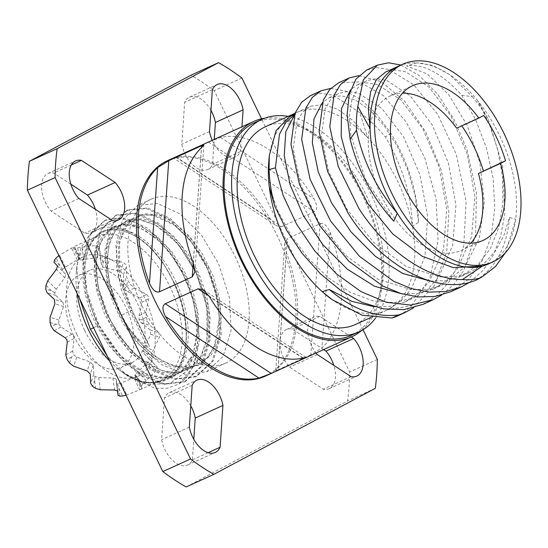 <?xml version="1.0" encoding="UTF-8"?>
<svg xmlns="http://www.w3.org/2000/svg" width="548" height="548" viewBox="0 0 548 548"><rect width="100%" height="100%" fill="white"/><g stroke="black" fill="none" stroke-linecap="round" stroke-linejoin="round"><path stroke-width="0.41" stroke-dasharray="2.74 2.06" d="M73.59 335.458A50.711 29.654 65.5 0 0 120.8 367.653A50.711 29.654 65.5 0 0 125.985 307.531A50.711 29.654 -114.5 0 0 78.775 275.343A50.711 29.654 -114.5 0 0 73.59 335.458M84.666 330.417A50.711 29.654 65.5 0 0 131.876 362.612A50.711 29.654 65.5 0 0 137.069 302.489A50.711 29.654 65.5 0 0 89.858 270.301A50.711 29.654 65.5 0 0 84.666 330.417M76.912 334.547A65.719 38.422 -114.5 0 1 83.639 256.642A65.719 38.422 -114.5 0 1 144.816 298.359A65.719 38.422 -114.5 0 1 138.089 376.264A65.719 38.422 -114.5 0 1 76.912 334.547M50.026 322.436L55.759 324.265L58.698 324.08L58.924 320.025L63.561 306.558L62.993 302.133L55.786 295.434L54.711 292.858L56.225 289.269L64.719 277.74L65.835 274.418L62.404 270.808L62.561 269.431L65.274 267.102L79.672 258.451L79.124 259.725L80.138 260.06L97.606 257.485L100.805 258.505L101.455 265.164L102.729 267.273L120.519 271.479L123.574 274.575L123.423 285.652L124.286 289.118L127.52 291.577L139.781 298.009L141.494 299.872L141.87 302.352L139.13 315.716L139.034 319.758L141.247 322.697L150.227 329.965L150.796 334.39L143.014 350.973L143.946 353.46L149.07 358.782L147.953 362.105L135.164 374.407L134.897 375.62L136.61 376.75L121.053 382.997L117.594 383.771L116.519 383.244L116.183 379.038L112.977 378.017L98.715 377.565L94.996 376.565L93.735 374.284L93.27 365.043L90.215 361.947L76.754 357.07L73.439 354.714L71.555 357.091L69.562 363.029M80.138 260.06L78.727 255.683L74.987 247.915L73.364 247.758L79.138 259.8M58.698 324.08L61.04 327.005L71.918 334.177L73.59 336.061L74.007 338.52L72.658 351.145L73.439 354.714M134.829 375.531L140.658 387.587L142.268 388.511L139.24 390.087L161.776 379.826A78.768 46.059 65.5 0 0 169.839 286.446A78.768 46.059 -114.5 0 0 96.51 236.441L73.973 246.703L73.37 247.819L79.145 259.827M77.104 293.468A78.768 46.059 -114.5 0 1 76.309 272.192A78.768 46.059 -114.5 0 1 96.51 236.441M141.87 302.352L148.618 298.756L148.241 296.276L146.528 294.413L134.383 287.919L130.486 284.439A78.768 46.059 -114.5 0 0 128.02 280.871L126.485 276.5L126.588 265.581L123.533 262.485L109.504 259.286L104.921 257.464A78.768 46.059 -114.5 0 0 101.921 255.484L99.9 252.971L101.462 265.218M100.805 258.505L99.277 246.525L99.9 252.971L101.455 265.164M99.277 246.525L96.078 245.497L77.72 247.764A78.768 46.059 -114.5 0 0 74.987 247.915M83.639 256.642L79.672 258.451L74.014 246.689L58.869 255.587M134.822 375.503L140.596 387.511L141.425 385.956A78.768 46.059 65.5 0 0 143.151 383.723L156.235 370.496L157.345 367.174L152.365 361.988L151.556 358.625A78.768 46.059 65.5 0 0 151.823 354.912L153.207 350.104L159.468 337.157L158.906 332.732L150.07 325.512L147.556 321.464A78.768 46.059 65.5 0 0 146.282 317.265L146.001 312.059L148.618 298.756M109.586 360.954A78.768 46.059 65.5 0 0 121.553 371.585A78.768 46.059 65.5 0 0 161.776 379.826M126.067 395.204L139.774 389.84L134.116 378.079L138.089 376.264M124.286 289.118L126.026 286.816L128.02 280.871M102.729 267.273L102.928 263.403L101.921 255.484M62.561 269.431L59.896 265.718L54.43 260.177M54.711 292.858L51.491 290.824L45.758 288.995M139.034 319.758L141.822 319.642L146.282 317.265M143.014 350.973L146.09 353.083L151.823 354.912M135.164 374.407L137.685 378.182L143.151 383.723M117.594 383.771L118.854 388.217L122.594 395.992M94.996 376.565L94.646 380.497L95.66 388.416M79.433 298.304L76.823 266.191L80.919 247.956L89.42 234.688L101.805 227.399L116.628 226.941L132.78 233.215L148.782 245.641L163.256 263.109L174.901 283.98C191.108 319.183 190.046 358.762 173.017 374.469L157.975 382.531L146.008 382.716L132.452 378.312L122.389 372.195L118.395 369.051L122.992 372.633L147.083 384.312L169.579 383.73L187.43 370.558L197.739 346.487A90.023 52.635 65.5 0 1 179.073 383.881L167.674 388.251L154.981 388.327L127.903 376.223L107.257 356.118M185.662 381.319L184.429 381.881L163.105 384.388L139.535 374.777L116.731 354.378L97.921 325.964L98.763 325.211L120.738 356.09L147.254 374.51L163.551 377.599L172.394 376.12L181.847 370.859L193.259 354.015L197.253 331.04L194.28 304.14L186.635 281.062L175.113 259.862L160.797 242.469L145.158 230.482L132.815 225.557L121.451 224.906L110.525 229.283L100.161 242.867L96.058 261.718L97.893 286.186L106.113 312.223L119.745 336.534L137.219 356.179L161.509 370.571L175.161 372.565L189.834 368.05L200.541 356.899L206.897 339.692L206.884 306.818L195.718 271.609L177.367 243.257L155.18 224.879L139.713 219.775L124.074 222.687L115.073 230.859L108.737 245.607L106.99 263.951L109.799 284.892L117.539 308.003L129.575 329.677L144.727 347.85L161.592 360.666L178.038 366.913L193.978 366.187L206.678 358.337L214.158 346.939L219.433 317.991L215.919 291.913L206.404 265.773L192.101 242.634L174.853 225.379L152.221 214.926L141.172 215.316L128.198 223.242L119.574 241.558L119.683 274.089L132.013 310.065L123.115 288.255L118.546 266.417L118.635 246.463L123.341 230.133L132.198 218.864L144.405 213.631L158.865 214.912L174.291 222.618L189.313 236.106L202.582 254.231L212.919 275.459L219.392 297.975L221.385 319.868L218.693 339.267L211.501 354.522L200.383 364.338L186.251 367.893L170.277 364.906L153.796 355.645L138.171 340.938L124.725 322.06L114.546 300.667L108.483 278.617L107.004 257.834L110.203 240.12L117.745 227.03L128.944 219.707L142.795 218.796L158.05 224.406L173.36 236.072L187.354 252.806L198.787 273.192L206.63 295.488L210.158 317.799L209.028 338.226L203.294 355.029L193.396 366.776L180.148 372.476L164.647 371.667L148.179 364.434L132.123 351.419L117.813 333.766L106.435 313.011L98.935 290.967L95.9 269.548L97.551 250.628L103.702 235.846L113.785 226.495L126.876 223.413L141.816 226.872L157.255 236.606L171.839 251.785L184.251 271.137L193.389 293.002L198.417 315.525L198.849 336.78L194.615 354.967L186.032 368.53L173.798 376.332L158.913 377.709L142.617 372.572L126.266 361.379L111.237 345.117L98.763 325.211L96.845 326.081L109.312 345.994L124.348 362.255L140.692 373.448L156.988 378.586L171.88 377.202L184.114 369.407L192.697 355.844L196.931 337.657L196.492 316.395L191.471 293.872L182.333 272.007L169.921 252.662L155.337 237.476L139.898 227.749L124.958 224.283L111.867 227.372L101.784 236.715L95.633 251.498L93.982 270.424L97.017 291.837L104.517 313.881L115.895 334.636L130.205 352.289L146.261 365.304L162.729 372.544L178.23 373.352L191.478 367.646L201.376 355.899L207.11 339.102L208.24 318.676L204.712 296.365L196.869 274.062L185.436 253.683L171.442 236.948L156.132 225.283L140.877 219.673L127.026 220.577L115.827 227.9L108.285 240.997L105.086 258.711L106.565 279.494L112.628 301.544L122.8 322.936L136.253 341.808L151.871 356.522L168.359 365.783L184.334 368.77L198.465 365.215L209.583 355.392L216.775 340.137L219.467 320.738L217.467 298.852L211.001 276.336L200.664 255.108L187.395 236.983L172.373 223.495L156.947 215.789L142.487 214.501L130.273 219.734L121.416 231.009L116.717 247.333L116.628 267.287L121.197 289.125L130.075 310.956L147.35 346.85C149.268 348.001 149.912 347.713 149.268 345.973L132 310.072L149.268 345.973L131.157 310.839L131.993 310.079L121.307 315.319L108.99 281.727L106.031 249.881L112.587 224.694L127.684 209.891L147.686 207.993L170.161 218.412L191.574 239.538L208.788 268.267L219.68 302.51L221.228 334.951L213.227 360.872L196.739 376.277L175.47 378.798L151.46 368.927L128.773 348.466L110.23 320.361L97.921 286.816L94.955 254.978L101.627 229.523L116.608 214.932L136.418 213.001L159.043 223.426L180.381 244.429L197.712 273.308L208.569 307.366L210.165 339.835L202.041 366.098L185.662 381.319L164.51 383.86L140.658 374.147L117.909 353.755L99.147 325.402L86.885 292.036L83.871 260.095L90.475 234.702L105.538 219.974L104.305 220.536M179.073 383.881L193.191 366.948L199.417 341L196.958 309.709L186.251 277.521L168.928 248.998L147.576 228.194L125.355 218.049L105.538 219.974M147.35 346.85C136.226 338.589 127.54 328.081 121.307 315.319M184.429 381.881L200.965 366.406L208.952 340.253L207.295 307.695L196.479 273.87L179.038 244.84L157.625 223.851L135.322 213.59L115.381 215.487L100.332 230.201L93.701 255.875L96.777 287.734L108.997 320.923L127.759 349.268L150.508 369.667L174.36 379.374L195.513 376.839L211.891 361.612L220.015 335.355L218.419 302.886L207.562 268.821L190.231 239.949L168.894 218.94L146.268 208.521L126.458 210.446L111.477 225.043L104.805 250.498L107.771 282.33L120.081 315.881L138.623 343.98L161.311 364.447L185.32 374.318L206.589 371.791L223.077 356.392L231.071 330.465L229.53 298.03L218.638 263.78L201.424 235.058L180.011 213.932L157.536 203.514L137.534 205.404L122.437 220.214L115.881 245.394L118.841 277.247L131.157 310.839M235.03 256.32A90.023 52.635 -114.5 0 1 225.817 363.043A90.023 52.635 -114.5 0 1 142.014 305.894A90.023 52.635 -114.5 0 1 151.227 199.171A90.023 52.635 -114.5 0 1 235.03 256.32M118.395 369.051C133.76 380.901 147.864 385.004 160.701 381.353C167.209 379.298 174.093 375.421 180.422 363.214C183.464 356.837 185.313 349.35 185.971 340.76C186.854 328.177 185.183 314.847 180.963 300.79C175.113 282.008 166.243 265.862 154.351 252.347C145.062 242.052 135.568 235.195 125.869 231.777C113.244 227.694 105.216 230.441 100.62 233.51L94.592 238.784C88.824 245.627 85.591 255.341 84.892 267.931C84.228 286.214 88.851 305.305 98.77 325.197C81.584 292.44 80.22 253.731 95.085 237.674C109.244 220.515 137.801 228.036 159.29 254.991C181.162 281.11 193.286 323.553 186.204 351.528C179.347 384.203 148.556 392.923 120.067 370.407M93.578 327.704L96.845 326.081C83.597 298.776 79.803 274.452 85.467 253.114C94.133 229.544 110.306 223.625 133.993 235.373C176.799 256.546 203.781 347.494 173.017 374.469M97.921 325.964L85.652 292.598L82.638 260.649L89.249 235.263L104.312 220.529L119.272 217.967L136.103 222.666L153.31 234.256L169.387 251.751L182.902 273.678L192.649 298.167L197.753 323.142L197.739 346.487M186.183 486.96L347.603 400.93A238.935 139.706 65.5 0 0 349.645 372.024L214.22 90.626A238.935 139.706 65.5 0 0 190.862 75.254M190.779 405.876A24.318 14.221 65.5 0 0 169.318 392.704A24.318 14.221 65.5 0 0 164.489 397.917L161.633 439.736A24.318 14.221 65.5 0 0 187.553 465.067A24.318 14.221 65.5 0 0 192.389 459.861L193.786 439.297M70.898 184.231L53.711 172.99A24.318 14.221 65.5 0 0 47.875 173.538A24.318 14.221 65.5 0 0 51.115 211.103L84.858 233.181A24.318 14.221 65.5 0 0 90.694 232.64A24.318 14.221 65.5 0 0 95.373 209.336M210.953 110.312A24.318 14.221 65.5 0 0 189.492 97.147A24.318 14.221 65.5 0 0 184.662 102.353L181.806 144.179A24.318 14.221 65.5 0 0 207.726 169.51A24.318 14.221 65.5 0 0 212.556 164.297L214.254 139.411M323.621 349.597L292.187 329.033A24.318 14.221 65.5 0 0 286.351 329.574A24.318 14.221 65.5 0 0 289.584 367.146L323.334 389.224A24.318 14.221 65.5 0 0 329.17 388.676A24.318 14.221 65.5 0 0 333.842 365.372M363.029 329.691L261.533 118.779M167.209 160.824A118.306 69.171 -114.5 0 1 277.343 235.928A118.306 69.171 -114.5 0 1 265.232 376.175M212.254 140.322A24.318 14.221 65.5 0 0 235.421 156.899A24.318 14.221 65.5 0 0 240.25 151.693L241.949 126.8M351.316 336.993L319.881 316.422A24.318 14.221 65.5 0 0 314.045 316.97A24.318 14.221 65.5 0 0 316.038 353.042M241.915 78.022L214.22 90.626M377.339 359.42L349.645 372.024M375.298 388.327L347.603 400.93M264.91 118.142A118.306 69.171 -114.5 0 1 363.968 196.492A118.306 69.171 65.5 0 1 361.584 330.533M208.446 142.083L314.353 211.788C317.559 209.863 317.463 205.575 314.086 198.91A118.306 69.171 -114.5 0 0 220.673 137.432L208.446 142.083L175.655 157.009C172.497 158.297 172.88 158.427 176.805 157.399A118.306 69.171 -114.5 0 1 270.219 218.878L276.302 225.701L281.562 226.714L175.655 157.009L173.552 158.077L276.302 225.701M314.353 211.788L281.562 226.714M320.114 223.762L310.846 354.851L321.971 347.911A118.306 69.171 -114.5 0 0 330.149 232.29C327.012 225.427 323.669 222.584 320.114 223.762L287.323 238.688L284.734 243.62L286.282 252.258A118.306 69.171 -114.5 0 1 278.103 367.879L275.76 370.421L278.055 369.777L287.323 238.688M310.846 354.851L278.055 369.777M351.241 335.376A116.806 68.295 65.5 0 0 363.194 196.903A116.806 68.295 -114.5 0 0 254.457 122.759M375.503 318.148A116.806 68.295 65.5 0 0 370.729 193.478A116.806 68.295 -114.5 0 0 288.227 116.375M355.385 324.505A108.627 63.513 65.5 0 0 366.502 195.725A108.627 63.513 -114.5 0 0 265.376 126.773M330.691 88.447L345.158 90.852L360.714 99.435L376.298 113.779L390.847 133.13C407.965 161.496 417.22 191.211 418.597 222.269L412.493 226.235A108.627 63.513 65.5 0 0 397.745 181.504A108.627 63.513 -114.5 0 0 367.701 137.637L359.837 112.628A118.306 69.171 -114.5 0 1 385.354 136.979C402.307 165.537 411.356 195.294 412.493 226.235A108.627 63.513 -114.5 0 1 413.384 269.527A108.627 63.513 -114.5 0 1 387.868 309.689L411.658 305.592A118.306 69.171 -114.5 0 1 397.78 315.84M331.156 298.92A108.627 63.513 65.5 0 0 386.621 310.284A108.627 63.513 65.5 0 0 387.868 309.689L400.615 301.126L411.233 289.118L424.933 256.526L427.7 216.453L419.912 174.552L403.52 136.747L381.764 108.36L358.707 93.297L348.021 91.441L338.582 93.455L330.793 99.27L325.135 108.614L321.388 136.171L328.718 171.558L346.809 209.007L373.715 242.456L406.13 266.444L439.934 276.939L455.977 276.425L470.766 271.986L484.165 263.451L495.296 251.19L503.818 235.654L509.496 217.419C506.955 246.758 495.967 267.595 476.527 279.932M374.037 306.709L390.251 306.27L405.178 301.838L418.247 293.625L429.187 281.877L443.49 249.525L446.73 209.35L439.201 167.092L422.864 128.835L401.006 100.037L377.771 84.721L366.996 82.823L357.488 84.844L350.549 89.769M269.294 186.93L278.165 211.596L291.502 236.14L308.64 258.834L328.67 278.041L350.494 292.392L372.887 300.811L394.587 302.64L414.384 297.646L427.447 289.433L438.386 277.692L452.696 245.34L455.929 205.158L448.401 162.907L432.064 124.649L410.212 95.852L386.97 80.529L376.195 78.631L366.687 80.659L357.714 87.933L351.802 100.037L349.425 116.251L350.891 135.63L365.475 179.306L393.786 221.228M413.555 307.812L434.694 284.905L446.764 251.587L448.853 211.754L441.291 170.147L425.638 131.705L404.458 100.99L381.004 81.584L358.83 75.638M400.951 65.061L419.412 75.665L437.736 94.283L454.141 119.58L466.999 149.597L476.472 192.971L475.541 235.181L463.629 270.712L453.799 284.494L441.695 295.002M422.994 304.359L437.174 295.18L448.894 282.049L457.827 265.465L463.759 245.908L466.101 201.226L456.313 154.461L437.845 114.628L413.891 84.926L388.765 69.425L377.134 67.664L366.79 69.98M411.658 305.592L429.892 277.781L438.126 240.921L436.098 199.061L424.721 157.769L406.02 121.704L383.134 95.427L359.563 81.912L338.952 82.652M359.837 112.628L333.431 95.352L321.258 93.27L310.511 95.599M390.847 133.13L385.354 136.973M268.76 161.852A108.627 63.513 -114.5 0 1 290.118 116.347M294.543 114.607L295.865 113.881L294.269 115.381M294.612 114.422L295.865 113.881M402.177 293.899L418.405 293.461L433.352 289.015L446.415 280.788L457.347 269.034L471.643 236.661L474.863 196.465L467.314 154.207L450.963 115.957L429.098 87.18L405.849 71.891L395.081 70.014L385.58 72.062M295.03 113.32A108.627 63.513 -114.5 0 1 296.619 112.552A108.627 63.513 -114.5 0 1 296.694 112.518A108.627 63.513 -114.5 0 1 318.511 109.442A108.627 63.513 -114.5 0 1 367.701 137.637L352.953 120.526L337.691 109.244L323.135 104.415L310.456 106.257L302.667 112.066L297.002 121.409L293.249 148.946L300.564 184.313L318.635 221.762L345.521 255.21L377.921 279.213L411.712 289.741L427.762 289.248L442.551 284.823L465.04 266.849L479.37 238.038L484.316 201.863L479.87 162.742L467.245 125.485L448.716 94.667L427.344 74.001L406.541 65.897L417.007 62.876A108.627 63.513 65.5 0 0 398.314 66.26M450.757 291.728L468.663 279.268L482.37 260.396L491.193 236.27L494.782 208.37L493.132 178.443L486.576 148.364L475.78 120.026L461.717 95.222C441.667 73.199 423.275 63.424 406.541 65.897M461.717 95.222L472.369 96.722L450.004 74.857L432.762 65.411L417.007 62.876A108.627 63.513 -114.5 0 1 453.785 77.631A108.627 63.513 -114.5 0 1 477.609 100.62L488.295 119.163L502.632 166.065L504.804 213.686L500.81 235.572L493.556 254.567L483.158 270.294L469.828 282.193M472.369 96.722A118.306 69.171 -114.5 0 1 488.295 119.163M505.53 252.525L515.689 219.262L509.496 217.419M418.597 222.269L415.083 195.711L407.733 169.832L397.197 146.097L384.292 125.841L370.003 110.182L355.378 99.969L341.493 95.736L329.382 97.64L322.409 102.579M430.317 281.09L446.586 280.644L461.567 276.171L477.767 265.109L490.398 248.525L498.886 227.365L502.913 202.829L502.434 176.34L497.68 149.446L489.165 123.704L477.609 100.62A108.627 63.513 65.5 0 1 499.44 135.219A108.627 63.513 65.5 0 1 510.832 165.393A108.627 63.513 -114.5 0 1 515.682 219.262A108.627 63.513 65.5 0 1 488.323 263.992M483.733 115.491L461.574 125.574A94.146 55.047 -114.5 0 1 461.779 125.869M456.648 128.205L461.574 125.574M470.814 243.154A84.995 49.697 -114.5 0 1 460.806 250.552A84.995 49.697 -114.5 0 1 380.36 193.786A84.995 49.697 -114.5 0 1 390.382 95.838A84.995 49.697 -114.5 0 1 402.533 93.153M192.184 385.306L164.489 397.917M208.144 452.682L192.389 459.861M189.327 427.132L161.633 439.736M112.552 220.577L84.858 233.181M78.809 198.499L51.115 211.103M71.329 164.975L53.711 172.99M209.5 131.568L181.806 144.179M240.25 151.693L212.556 164.297M212.357 89.749L184.662 102.353M319.881 316.422L292.187 329.033M317.278 354.535L289.584 367.146M351.028 376.62L323.334 389.224M67.26 342.116L74.007 338.52M65.171 337.774L71.918 334.177M58.924 320.025L50.101 317.21M71.555 357.091L67.096 359.467M94.646 380.497L92.66 386.443M118.854 388.217L119.861 396.135M137.685 378.182L141.425 385.956M146.09 353.083L151.556 358.625M141.822 319.642L147.556 321.464M126.026 286.816L130.486 284.439M102.928 263.403L104.921 257.464M78.727 255.683L77.72 247.764M59.896 265.718L56.156 257.944M55.759 324.265L51.3 326.642M51.491 290.824L46.025 285.275M76.754 357.07L73.685 366.222M139.781 298.009L146.528 294.413M127.52 291.577L134.383 287.919M123.423 285.652L126.485 276.5M123.574 274.575L126.588 265.581M120.519 271.479L123.533 262.485M106.435 268.438L109.504 259.286M97.606 257.485L96.078 245.497M83.652 259.485L82.097 247.292M77.179 259.779L71.521 248.011M65.274 267.102L59.52 255.142M62.404 270.808L53.985 262.273M65.835 274.418L57.554 266.027M64.719 277.74L56.444 269.349M56.225 289.269L47.806 280.734M55.786 295.434L46.964 292.618M62.993 302.133L54.321 299.366M63.561 306.558L54.882 303.791M139.13 315.716L146.001 312.059M141.247 322.697L150.07 325.512M150.227 329.965L158.906 332.732M150.796 334.39L159.468 337.157M144.384 347.288L153.207 350.104M143.946 353.46L152.365 361.988M149.07 358.782L157.345 367.174M147.953 362.105L156.235 370.496M137.767 371.914L146.186 380.449M136.61 376.75L142.268 388.511L136.616 376.75M121.053 382.997L126.807 394.964M116.519 383.244L117.457 390.601L116.519 383.258M116.183 379.038L117.71 390.984L116.183 379.017M112.977 378.017L114.511 390.005M98.715 377.565L100.27 389.751M93.735 374.284L90.667 383.436M93.27 365.043L90.256 374.044M90.215 361.947L87.201 370.948M65.787 354.803L72.658 351.145M278.103 367.879L286.282 252.258M270.219 218.878L176.805 157.399M303.229 358.022L209.035 296.03M302.825 358.118L209.411 296.639M193.348 263.259L201.527 147.638M330.149 232.29L321.971 347.911M220.673 137.432L314.086 198.91M193.273 263.067L201.438 147.727M54.177 330.663L61.04 327.005M131.876 362.612L120.8 367.653M89.858 270.301L78.775 275.343M100.805 258.485L99.277 246.504M79.686 258.451L74.021 246.689M121.553 371.585L122.389 372.195M122.992 372.633L127.903 376.229M196.739 376.277L195.513 376.832M225.817 363.043L206.589 371.791M116.608 214.932L115.381 215.487M151.227 199.171L137.534 205.404M127.684 209.891L126.458 210.446M386.621 310.284L370.914 317.436M405.178 301.832L414.377 297.646M357.488 84.844L366.687 80.659M433.352 289.015L442.551 284.823M296.701 112.525L310.463 106.264M296.619 112.552L295.057 113.265M329.382 97.64L338.589 93.455M461.567 276.171L470.766 271.986M453.785 77.631L449.997 74.857M460.806 250.552L482.959 240.469M390.382 95.838L412.534 85.755M306.079 357.447L203.329 289.824M194.896 271.897L203.87 145.097M275.76 370.421L284.734 243.62M169.318 392.704L197.013 380.1M187.553 465.067L215.248 452.463M90.694 232.64L118.389 220.029M47.875 173.538L75.569 160.927M207.726 169.51L235.421 156.899M189.492 97.147L217.186 84.536M286.351 329.574L314.045 316.97M329.17 388.676L356.864 376.072M76.309 272.192L76.823 266.191"/><path stroke-width="0.82" d="M58.869 255.587L56.156 257.944A78.768 46.059 -114.5 0 0 54.43 260.177L53.985 262.273L57.554 266.027L56.444 269.349L47.806 280.734L46.025 285.275A78.768 46.059 -114.5 0 0 45.758 288.995L46.964 292.618L54.321 299.366L54.882 303.791L50.101 317.21L50.026 322.436A78.768 46.059 -114.5 0 0 51.3 326.642L54.177 330.663L65.171 337.774L66.842 339.657L67.26 342.116L65.787 354.803L67.096 359.467A78.768 46.059 65.5 0 0 69.562 363.029L73.685 366.222L87.201 370.948L90.256 374.044L90.667 383.436L92.66 386.443A78.768 46.059 65.5 0 0 95.66 388.416L100.27 389.751L114.511 390.005L117.71 391.025L118.073 395.457L117.457 390.601L118.073 395.43L119.861 396.135A78.768 46.059 65.5 0 0 122.594 395.992L126.067 395.204M109.586 360.954A78.768 46.059 65.5 0 1 88.447 329.828A78.768 46.059 -114.5 0 1 77.104 293.468M107.257 356.118L90.393 329.293L79.433 298.304M261.533 118.779L241.915 78.022A238.935 139.706 65.5 0 0 218.556 62.65L190.862 75.254L29.448 161.283A238.935 139.706 65.5 0 0 27.4 190.19L162.825 471.588A238.935 139.706 65.5 0 0 186.183 486.96L213.878 474.349L375.298 388.327A238.935 139.706 65.5 0 0 377.339 359.42L363.029 329.691M193.786 439.297L195.239 418.035A24.318 14.221 65.5 0 0 190.779 405.876M95.373 209.336A24.318 14.221 65.5 0 0 87.461 195.067L70.898 184.231M214.254 139.411L215.412 122.478A24.318 14.221 65.5 0 0 210.953 110.312M333.842 365.372A24.318 14.221 65.5 0 0 325.93 351.11L323.621 349.597M218.556 62.65L57.143 148.679A238.935 139.706 65.5 0 0 55.095 177.586L190.519 458.984L162.825 471.588M190.519 458.984A238.935 139.706 65.5 0 0 213.878 474.349M253.834 121.396A118.306 69.171 -114.5 0 0 241.723 261.643A118.306 69.171 65.5 0 0 351.857 336.739L265.232 376.175A118.306 69.171 -114.5 0 1 155.098 301.078A118.306 69.171 -114.5 0 1 167.209 160.824L253.834 121.396A118.306 69.171 -114.5 0 1 264.91 118.142M222.933 405.431A24.318 14.221 65.5 0 0 197.013 380.1A24.318 14.221 65.5 0 0 192.184 385.306L189.327 427.132A24.318 14.221 65.5 0 0 215.248 452.463A24.318 14.221 65.5 0 0 220.084 447.25L222.933 405.431L195.239 418.035M112.552 220.577A24.318 14.221 65.5 0 0 118.389 220.029A24.318 14.221 65.5 0 0 115.155 182.463L81.412 160.386A24.318 14.221 65.5 0 0 75.569 160.927A24.318 14.221 65.5 0 0 78.809 198.499L112.552 220.577M241.949 126.8L243.107 109.867A24.318 14.221 65.5 0 0 217.186 84.536A24.318 14.221 65.5 0 0 212.357 89.749L209.5 131.568A24.318 14.221 65.5 0 0 212.254 140.322M316.038 353.042A24.318 14.221 65.5 0 0 317.278 354.535L351.028 376.62A24.318 14.221 65.5 0 0 356.864 376.072A24.318 14.221 65.5 0 0 353.624 338.506L351.316 336.993M55.095 177.586L27.4 190.19M57.143 148.679L29.448 161.283M201.438 147.727L201.575 145.741L203.87 145.097L201.527 147.638A118.306 69.171 -114.5 0 0 193.348 263.259L194.896 271.897L192.3 276.836L159.509 291.762C155.947 292.927 152.604 290.084 149.481 283.227A118.306 69.171 -114.5 0 1 157.66 167.606L168.784 160.667L159.509 291.762M201.575 145.741L168.784 160.667M351.857 336.739A118.306 69.171 65.5 0 0 361.584 330.533M165.544 316.607C162.167 309.935 162.078 305.64 165.277 303.736L271.185 373.441L258.957 378.086A118.306 69.171 -114.5 0 1 165.544 316.607L258.957 378.086M209.035 296.03L198.068 288.81L165.277 303.736M198.068 288.81L203.329 289.824L209.411 296.639A118.306 69.171 -114.5 0 0 302.825 358.118C306.743 357.091 307.133 357.228 303.976 358.515L271.185 373.441M306.079 357.447L303.976 358.515L303.229 358.022M358.769 331.944A116.806 68.295 65.5 0 1 250.032 257.8A116.806 68.295 -114.5 0 1 261.992 119.327L254.457 122.759A116.806 68.295 -114.5 0 0 242.504 261.232A116.806 68.295 65.5 0 0 351.241 335.376L358.769 331.944A116.806 68.295 65.5 0 0 375.503 318.148M261.992 119.327A116.806 68.295 -114.5 0 1 288.227 116.375M295.057 113.265L265.376 126.773A108.627 63.513 -114.5 0 0 254.258 255.546A108.627 63.513 65.5 0 0 355.385 324.505L370.914 317.436M332.074 299.592L331.156 298.92A108.627 63.513 65.5 0 1 322.258 291.68L329.321 289.488C352.433 309.428 375.64 317.902 398.951 314.901L391.882 317.991L362.173 315.237L332.074 299.592L322.258 291.68A108.627 63.513 -114.5 0 1 292.968 255.286A108.627 63.513 -114.5 0 1 285.501 241.332A108.627 63.513 -114.5 0 1 269.294 186.93L274.801 206.274L286.775 230.509L302.263 253.519L320.381 273.733L340.596 290.358L361.927 302.318L383.285 308.867L403.814 309.647L422.994 304.359M329.321 289.488L351.693 301.277L374.037 306.709M350.549 89.769L341.534 108.525L341.178 136.425L350.131 169.647L367.872 203.692L392.758 233.941L422.234 256.286L453.169 267.595L482.233 266.15L462.423 279.562C426.645 279.72 384.648 249.189 358.824 208.343L338.232 166.524L329.807 126.574L334.02 95.242L340.466 84.577L349.343 77.919L338.65 82.789L329.793 89.42L323.361 100.044L319.114 131.397L327.54 171.366L348.138 213.206C380.209 264.876 437.605 297.201 476.527 279.932L482.411 276.685L495.426 266.581L505.53 252.525M356.495 130.321C362.92 161.037 376.51 188.676 397.266 213.241L393.786 221.228C372.359 197.616 357.81 170.257 350.131 139.151L356.495 130.321A118.306 69.171 -114.5 0 1 357.796 106.415L363.276 79.912L377.476 65.116L388.532 62.787L400.951 65.061M398.273 66.281L385.58 72.062L376.483 79.535L370.564 92.009L368.345 108.703L370.106 128.616A108.627 63.513 -114.5 0 0 387.196 195.04A108.627 63.513 65.5 0 0 397.266 213.241A108.627 63.513 65.5 0 0 434.194 253.594A108.627 63.513 65.5 0 0 482.233 266.15A108.627 63.513 65.5 0 0 488.323 263.992L492.755 261.978A108.627 63.513 65.5 0 0 503.872 133.198A108.627 63.513 -114.5 0 0 402.746 64.246L398.314 66.26A108.627 63.513 65.5 0 0 398.273 66.281A108.627 63.513 65.5 0 0 384.929 76.391A108.627 63.513 65.5 0 0 370.106 128.616L357.796 106.415M398.951 314.901L405.13 312.49L413.555 307.812M358.83 75.638L349.343 77.919M377.476 65.116L366.79 69.98L355.967 79.063L349.179 94.4L347.117 115.012L350.131 139.151M405.15 312.483L397.78 315.84A118.306 69.171 -114.5 0 1 391.902 317.984M469.828 282.193L461.43 286.871L446.024 291.515L429.214 292.118L411.486 288.625L393.663 281.268L359.461 256.306L330.684 221.152L310.086 179.306L301.66 139.336L305.907 107.983L312.346 97.359L321.197 90.728L310.511 95.599L301.599 102.291L295.166 112.984L290.981 144.295L299.434 184.265L319.998 226.016L348.781 261.184L383.025 286.159L400.876 293.509L418.48 296.982L435.283 296.393L450.757 291.728M321.197 90.728L330.691 88.447M269.294 186.93A108.627 63.513 -114.5 0 1 268.76 161.852L269.294 155.57L276.062 130.561L290.118 116.347L294.612 114.422M294.543 114.607L285.857 122.389L279.514 134.171L275.425 167.852L269.068 169.531A118.306 69.171 65.5 0 0 274.801 206.274M269.068 169.531L269.301 155.57M294.269 115.381L285.809 131.719L284.213 155.701L290.091 184.662L303.284 215.446L322.882 244.682L347.316 269.191L374.531 286.241L402.177 293.899M275.425 167.852L283.241 195.691L296.598 224.146L314.785 250.977L336.725 274.089L361.091 291.666L386.354 302.297L410.925 305.078L433.276 299.681L441.695 295.002M290.118 116.347A108.627 63.513 -114.5 0 1 295.03 113.32M479.651 278.103A118.306 69.171 -114.5 0 1 462.423 279.562M322.409 102.579L313.949 118.916L312.353 142.891L318.23 171.86L331.424 202.637L351.021 231.879L375.455 256.382L402.67 273.438L430.317 281.09M492.755 261.978A108.627 63.513 65.5 0 1 391.628 193.019A108.627 63.513 -114.5 0 1 402.746 64.246M483.733 115.491L478.808 118.115A84.995 49.697 65.5 0 0 412.534 85.755A84.995 49.697 65.5 0 0 402.52 183.696A84.995 49.697 65.5 0 0 482.959 240.469A84.995 49.697 65.5 0 0 500.591 163.386L505.523 160.763A94.146 55.047 65.5 0 0 483.733 115.491M478.808 118.115L456.648 128.205A84.995 49.697 -114.5 0 0 402.533 93.153M505.523 160.763L478.438 173.476A84.995 49.697 -114.5 0 1 470.814 243.154M461.779 125.869A94.146 55.047 -114.5 0 1 483.363 170.846M500.591 163.386L478.438 173.476M220.084 447.25L208.144 452.682M115.155 182.463L87.461 195.067M81.412 160.386L71.329 164.975M243.107 109.867L215.412 122.478M353.624 338.506L325.93 351.11M93.578 327.704L90.393 329.293M157.66 167.606L149.481 283.227M192.3 276.836L193.273 263.067M461.43 286.864L450.744 291.735M433.29 299.674L422.604 304.537M477.39 279.473L482.411 276.685"/></g></svg>
